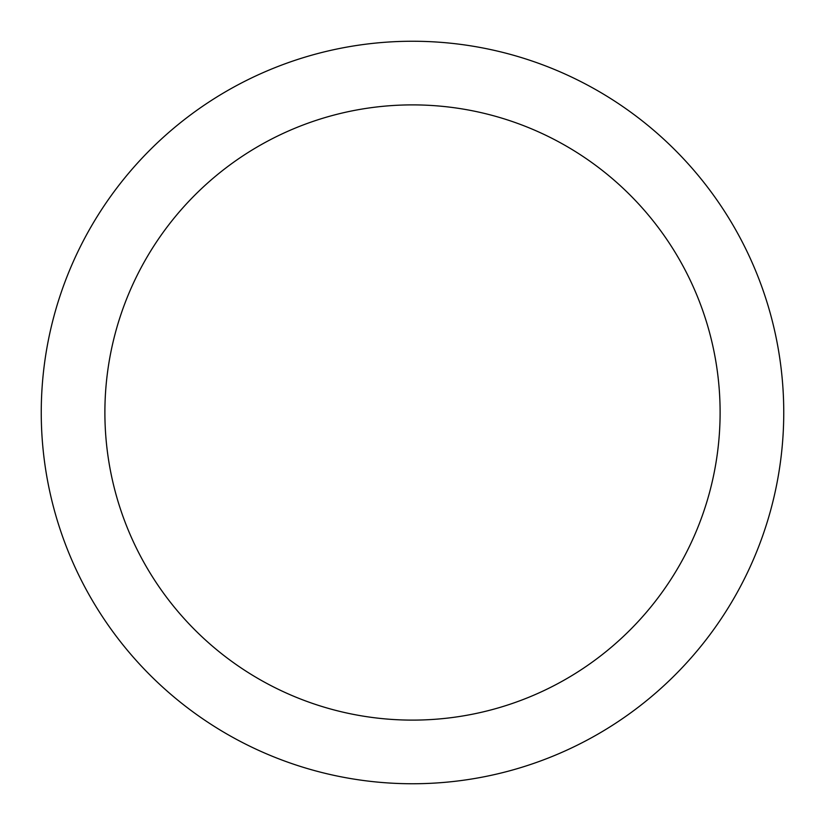 <?xml version="1.0" encoding="UTF-8"?>
<svg xmlns="http://www.w3.org/2000/svg" width="825" height="825" viewBox="0 0 825 825"><rect width="100%" height="100%" fill="white"/><g stroke="black" fill="none" stroke-linecap="round" stroke-linejoin="round"><path stroke-width="1.24" d="M412.5 41.25A371.25 371.25 0 0 1 783.75 412.5A371.25 371.25 0 0 1 412.5 783.75A371.25 371.25 0 0 1 41.25 412.5A371.25 371.25 0 0 1 412.5 41.25M412.5 104.888A307.612 307.612 0 0 1 720.112 412.5A307.612 307.612 0 0 1 412.5 720.112A307.612 307.612 0 0 1 104.888 412.5A307.612 307.612 0 0 1 412.5 104.888"/></g></svg>
